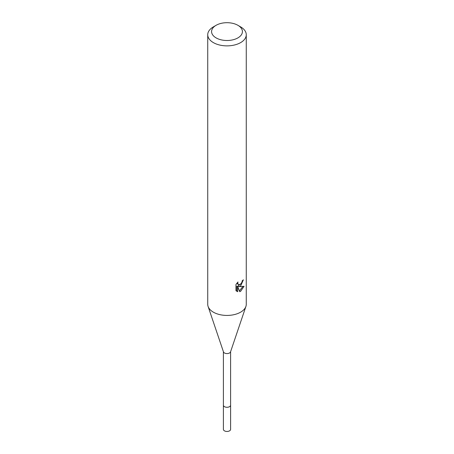 <?xml version="1.0" encoding="UTF-8"?>
<svg xmlns="http://www.w3.org/2000/svg" width="454" height="454" viewBox="0 0 454 454"><rect width="100%" height="100%" fill="white"/><g stroke="black" fill="none" stroke-linecap="round" stroke-linejoin="round"><path stroke-width="0.68" d="M230.598 405.03A3.609 2.083 180 0 1 230.609 405.206A3.598 2.077 180 0 1 229.542 406.665A3.598 2.077 180 0 1 225.621 407.113A3.598 2.077 180 0 1 223.402 405.195A3.609 2.083 180 0 1 223.402 405.03M230.598 405.082A3.604 2.083 180 0 1 229.548 406.676A3.604 2.083 180 0 1 225.524 407.102A3.604 2.083 180 0 1 223.402 405.082M237.902 25.305L240.626 26.882A19.267 11.123 180 0 1 246.267 34.748L246.267 304.305A19.267 11.123 180 0 1 245.909 306.439L230.53 351.901A3.598 2.077 180 0 1 229.542 352.974A3.598 2.077 180 0 1 225.95 353.49A3.598 2.077 180 0 1 223.47 351.901L208.091 306.439A19.267 11.123 180 0 1 207.733 304.305L207.733 34.748A19.267 11.123 180 0 1 213.374 26.882L216.098 25.305A15.413 8.898 180 0 1 237.902 25.305A15.413 8.898 180 0 1 237.902 37.892A15.413 8.898 180 0 1 216.098 37.892A15.413 8.898 180 0 1 216.098 25.305L213.374 26.882M245.909 306.439A19.267 11.123 180 0 1 240.626 312.17A19.267 11.123 180 0 1 221.376 314.945A19.267 11.123 180 0 1 208.091 306.439M240.626 285.946L238.781 286.644L244.059 286.304L240.626 291.303L239.718 291.684L237.72 286.695L237.72 291.729L235.961 290.691L235.961 284.488L237.987 281.979L237.714 283.211L238.463 284.681L240.626 284.283L242.016 282.059L242.22 280.771A19.267 11.123 0 0 0 243.395 279.795L240.626 285.946M246.267 34.748A19.267 11.123 180 0 1 240.626 42.614A19.267 11.123 180 0 1 219.628 45.025A19.267 11.123 180 0 1 207.733 34.748M241.437 283.33L237.862 286.116L238.781 286.644M242.164 281.423L242.328 280.691M238.463 284.681L236.857 283.217M236.347 291.042L236.795 291.19L236.795 286.162L237.72 286.695M239.428 290.923L242.85 286.548M236.795 291.19L237.72 291.729M223.391 405.206A3.609 2.083 180 0 0 224.446 406.676A3.609 2.083 180 0 0 228.379 407.13A3.609 2.083 180 0 0 230.609 405.206L230.598 429.382A3.598 2.077 180 0 1 228.373 431.3A3.598 2.077 180 0 1 224.458 430.852A3.598 2.077 180 0 1 223.402 429.382L223.402 351.702M230.598 405.195L230.598 351.702"/></g></svg>

